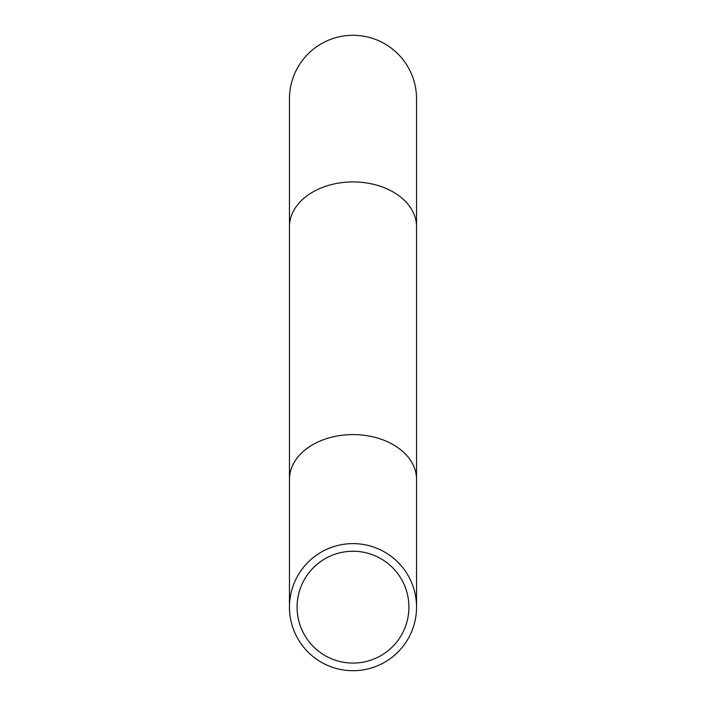 <?xml version="1.0" encoding="UTF-8"?>
<svg xmlns="http://www.w3.org/2000/svg" width="706" height="706" viewBox="0 0 706 706"><rect width="100%" height="100%" fill="white"/><g stroke="black" fill="none" stroke-linecap="round" stroke-linejoin="round"><path stroke-width="1.06" d="M353 35.3A63.54 63.54 0 0 0 289.46 98.84L289.46 226.67A63.54 44.743 180 0 1 353 181.927A63.54 44.743 180 0 1 416.54 226.67L416.54 98.84A63.54 63.54 0 0 0 353 35.3A63.54 63.54 0 0 1 416.54 98.84M353 670.7A63.54 63.54 0 0 0 416.54 607.16A63.54 63.54 0 0 0 353 543.62A63.54 63.54 0 0 0 289.46 607.16A63.54 63.54 0 0 0 353 670.7M353 551.245A55.915 55.915 0 0 0 297.085 607.16A55.915 55.915 0 0 0 353 663.075A55.915 55.915 0 0 0 408.915 607.16A55.915 55.915 0 0 0 353 551.245M416.54 607.16L416.54 479.33A63.54 44.743 180 0 0 353 434.587A63.54 44.743 180 0 0 289.46 479.33L289.46 226.67M416.54 479.33L416.54 226.67M289.46 479.33L289.46 607.16"/></g></svg>

